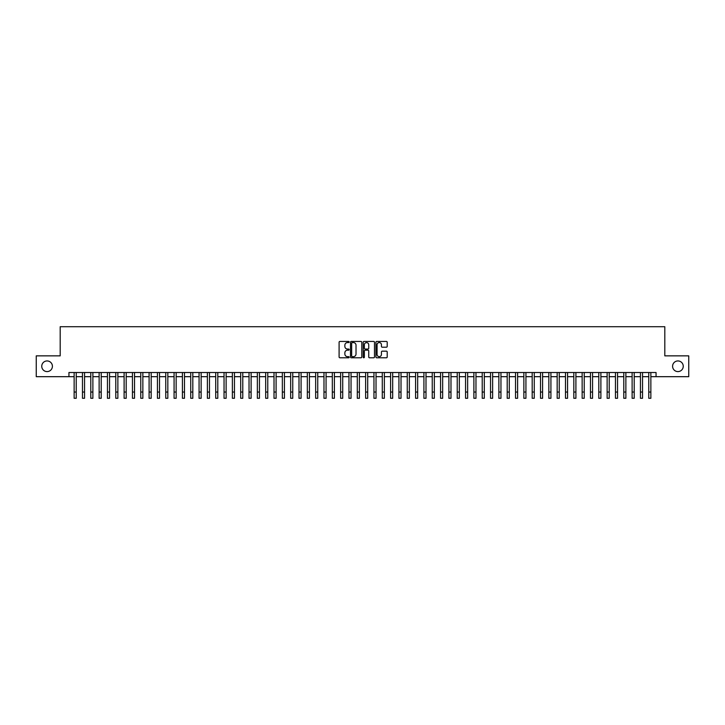 <?xml version="1.0" encoding="UTF-8"?>
<svg xmlns="http://www.w3.org/2000/svg" width="725" height="725" viewBox="0 0 725 725"><rect width="100%" height="100%" fill="white"/><g stroke="black" fill="none" stroke-linecap="round" stroke-linejoin="round"><path stroke-width="1.09" d="M349.178 342.01A0.571 0.571 0 0 0 348.607 341.439L339.916 341.439A0.816 0.816 0 0 0 339.101 342.254L339.101 356.972A0.816 0.816 0 0 0 339.916 357.788L348.607 357.788A0.571 0.571 0 0 0 349.178 357.217A0.571 0.571 0 0 0 348.607 356.646L347.483 356.646A2.619 2.619 0 0 1 344.864 354.027L344.864 352.803A2.619 2.619 0 0 1 347.483 350.184L348.607 350.184A0.571 0.571 0 0 0 349.178 349.613A0.571 0.571 0 0 0 348.607 349.042L347.483 349.042A2.619 2.619 0 0 1 344.864 346.423L344.864 345.2A2.619 2.619 0 0 1 347.483 342.581L348.607 342.581A0.571 0.571 0 0 0 349.178 342.01M672.592 366.27A5.329 5.329 0 0 0 677.92 371.599A5.329 5.329 0 0 0 683.249 366.27A5.329 5.329 0 0 0 677.92 360.941A5.329 5.329 0 0 0 672.592 366.27M41.751 366.27A5.329 5.329 0 0 0 47.08 371.599A5.329 5.329 0 0 0 52.408 366.27A5.329 5.329 0 0 0 47.08 360.941A5.329 5.329 0 0 0 41.751 366.27M386.389 347.202A0.816 0.816 0 0 0 387.204 346.387L387.204 342.254A0.816 0.816 0 0 0 386.389 341.439L376.746 341.439A0.816 0.816 0 0 0 375.931 342.254L375.931 356.972A0.816 0.816 0 0 0 376.746 357.788L386.389 357.788A0.816 0.816 0 0 0 387.204 356.972L387.204 351.987A0.816 0.816 0 0 0 386.389 351.163L382.265 351.163A0.816 0.816 0 0 0 381.441 351.987L381.441 354.452A2.184 2.184 0 0 1 379.257 356.646A2.184 2.184 0 0 1 377.072 354.452L377.072 344.765A2.184 2.184 0 0 1 379.257 342.581A2.184 2.184 0 0 1 381.441 344.765L381.441 346.387A0.816 0.816 0 0 0 382.265 347.202L386.389 347.202M68.938 376.683L36.25 376.683L36.25 355.857L60.193 355.857L60.193 326.712L664.807 326.712L664.807 355.857L688.75 355.857L688.75 376.683L656.062 376.683L656.062 372.514L68.938 372.514L68.938 376.683L74.14 376.683M361.784 342.254A0.816 0.816 0 0 0 360.968 341.439L351.317 341.439A0.816 0.816 0 0 0 350.501 342.254L350.501 356.972A0.816 0.816 0 0 0 351.317 357.788L360.968 357.788A0.816 0.816 0 0 0 361.784 356.972L361.784 342.254M364.032 341.439L373.683 341.439A0.816 0.816 0 0 1 374.499 342.254L374.499 356.972A0.816 0.816 0 0 1 373.683 357.788L369.551 357.788A0.816 0.816 0 0 1 368.735 356.972L368.735 351A0.816 0.816 0 0 0 367.919 350.184L365.173 350.184A0.816 0.816 0 0 0 364.358 351L364.358 357.217A0.571 0.571 0 0 1 363.787 357.788A0.571 0.571 0 0 1 363.216 357.217L363.216 342.254A0.816 0.816 0 0 1 364.032 341.439M76.225 376.683L82.469 376.683M84.553 376.683L90.797 376.683M92.882 376.683L99.126 376.683M101.21 376.683L107.454 376.683M109.538 376.683L115.782 376.683M117.867 376.683L124.111 376.683M126.195 376.683L132.439 376.683M134.524 376.683L140.768 376.683M142.852 376.683L149.096 376.683M151.181 376.683L157.425 376.683M159.509 376.683L165.753 376.683M167.828 376.683L174.082 376.683M176.157 376.683L182.41 376.683M184.485 376.683L190.738 376.683M192.814 376.683L199.067 376.683M201.142 376.683L207.386 376.683M209.471 376.683L215.715 376.683M217.799 376.683L224.043 376.683M226.127 376.683L232.372 376.683M234.456 376.683L240.7 376.683M242.784 376.683L249.028 376.683M251.113 376.683L257.357 376.683M259.441 376.683L265.685 376.683M267.77 376.683L274.014 376.683M276.098 376.683L282.342 376.683M284.427 376.683L290.671 376.683M292.755 376.683L298.999 376.683M301.083 376.683L307.327 376.683M309.412 376.683L315.656 376.683M317.74 376.683L323.984 376.683M326.069 376.683L332.313 376.683M334.397 376.683L340.641 376.683M342.717 376.683L348.97 376.683M351.045 376.683L357.298 376.683M359.373 376.683L365.627 376.683M367.702 376.683L373.955 376.683M376.03 376.683L382.283 376.683M384.359 376.683L390.603 376.683M392.687 376.683L398.931 376.683M401.016 376.683L407.26 376.683M409.344 376.683L415.588 376.683M417.673 376.683L423.917 376.683M426.001 376.683L432.245 376.683M434.329 376.683L440.573 376.683M442.658 376.683L448.902 376.683M450.986 376.683L457.23 376.683M459.315 376.683L465.559 376.683M467.643 376.683L473.887 376.683M475.972 376.683L482.216 376.683M484.3 376.683L490.544 376.683M492.628 376.683L498.873 376.683M500.957 376.683L507.201 376.683M509.285 376.683L515.529 376.683M517.614 376.683L523.858 376.683M525.933 376.683L532.186 376.683M534.262 376.683L540.515 376.683M542.59 376.683L548.843 376.683M550.918 376.683L557.172 376.683M559.247 376.683L565.491 376.683M567.575 376.683L573.819 376.683M575.904 376.683L582.148 376.683M584.232 376.683L590.476 376.683M592.561 376.683L598.805 376.683M600.889 376.683L607.133 376.683M609.217 376.683L615.462 376.683M617.546 376.683L623.79 376.683M625.874 376.683L632.118 376.683M634.203 376.683L640.447 376.683M642.531 376.683L648.775 376.683M650.86 376.683L656.062 376.683M352.223 342.581A0.571 0.571 0 0 0 351.652 343.152L351.652 356.075A0.571 0.571 0 0 0 352.223 356.646L353.41 356.646A2.619 2.619 0 0 0 356.02 354.027L356.02 345.2A2.619 2.619 0 0 0 353.41 342.581L352.223 342.581M368.735 344.81A2.184 2.184 0 0 0 366.542 342.626A2.184 2.184 0 0 0 364.358 344.81L364.358 348.227A0.816 0.816 0 0 0 365.173 349.042L367.919 349.042A0.816 0.816 0 0 0 368.735 348.227L368.735 344.81M74.14 392.044L76.225 392.044L76.225 398.288L74.14 398.288L74.14 372.514M76.225 392.044L76.225 372.514M82.469 398.288L84.553 398.288L82.469 398.288L82.469 372.514M84.553 398.288L84.553 372.514M90.797 398.288L92.882 398.288L90.797 398.288L90.797 372.514M92.882 398.288L92.882 372.514M99.126 398.288L101.21 398.288L99.126 398.288L99.126 372.514M101.21 398.288L101.21 372.514M107.454 398.288L109.538 398.288L107.454 398.288L107.454 372.514M109.538 398.288L109.538 372.514M115.782 398.288L117.867 398.288L115.782 398.288L115.782 372.514M117.867 398.288L117.867 372.514M124.111 398.288L126.195 398.288L124.111 398.288L124.111 372.514M126.195 398.288L126.195 372.514M132.439 398.288L134.524 398.288L132.439 398.288L132.439 372.514M134.524 398.288L134.524 372.514M140.768 398.288L142.852 398.288L140.768 398.288L140.768 372.514M142.852 398.288L142.852 372.514M149.096 398.288L151.181 398.288L149.096 398.288L149.096 372.514M151.181 398.288L151.181 372.514M157.425 398.288L159.509 398.288L157.425 398.288L157.425 372.514M159.509 398.288L159.509 372.514M165.753 398.288L167.828 398.288L165.753 398.288L165.753 372.514M167.828 398.288L167.828 372.514M174.082 398.288L176.157 398.288L174.082 398.288L174.082 372.514M176.157 398.288L176.157 372.514M182.41 398.288L184.485 398.288L182.41 398.288L182.41 372.514M184.485 398.288L184.485 372.514M190.738 398.288L192.814 398.288L190.738 398.288L190.738 372.514M192.814 398.288L192.814 372.514M199.067 398.288L201.142 398.288L199.067 398.288L199.067 372.514M201.142 398.288L201.142 372.514M207.386 398.288L209.471 398.288L207.386 398.288L207.386 372.514M209.471 398.288L209.471 372.514M215.715 398.288L217.799 398.288L215.715 398.288L215.715 372.514M217.799 398.288L217.799 372.514M224.043 398.288L226.127 398.288L224.043 398.288L224.043 372.514M226.127 398.288L226.127 372.514M232.372 398.288L234.456 398.288L232.372 398.288L232.372 372.514M234.456 398.288L234.456 372.514M240.7 398.288L242.784 398.288L240.7 398.288L240.7 372.514M242.784 398.288L242.784 372.514M249.028 398.288L251.113 398.288L249.028 398.288L249.028 372.514M251.113 398.288L251.113 372.514M257.357 398.288L259.441 398.288L257.357 398.288L257.357 372.514M259.441 398.288L259.441 372.514M265.685 398.288L267.77 398.288L265.685 398.288L265.685 372.514M267.77 398.288L267.77 372.514M274.014 398.288L276.098 398.288L274.014 398.288L274.014 372.514M276.098 398.288L276.098 372.514M282.342 398.288L284.427 398.288L282.342 398.288L282.342 372.514M284.427 398.288L284.427 372.514M290.671 398.288L292.755 398.288L290.671 398.288L290.671 372.514M292.755 398.288L292.755 372.514M298.999 398.288L301.083 398.288L298.999 398.288L298.999 372.514M301.083 398.288L301.083 372.514M307.327 398.288L309.412 398.288L307.327 398.288L307.327 372.514M309.412 398.288L309.412 372.514M315.656 398.288L317.74 398.288L315.656 398.288L315.656 372.514M317.74 398.288L317.74 372.514M323.984 398.288L326.069 398.288L323.984 398.288L323.984 372.514M326.069 398.288L326.069 372.514M332.313 398.288L334.397 398.288L332.313 398.288L332.313 372.514M334.397 398.288L334.397 372.514M340.641 398.288L342.717 398.288L340.641 398.288L340.641 372.514M342.717 398.288L342.717 372.514M348.97 398.288L351.045 398.288L348.97 398.288L348.97 372.514M351.045 398.288L351.045 372.514M357.298 398.288L359.373 398.288L357.298 398.288L357.298 372.514M359.373 398.288L359.373 372.514M365.627 398.288L367.702 398.288L365.627 398.288L365.627 372.514M367.702 398.288L367.702 372.514M373.955 398.288L376.03 398.288L373.955 398.288L373.955 372.514M376.03 398.288L376.03 372.514M382.283 398.288L384.359 398.288L382.283 398.288L382.283 372.514M384.359 398.288L384.359 372.514M390.603 398.288L392.687 398.288L390.603 398.288L390.603 372.514M392.687 398.288L392.687 372.514M398.931 398.288L401.016 398.288L398.931 398.288L398.931 372.514M401.016 398.288L401.016 372.514M407.26 398.288L409.344 398.288L407.26 398.288L407.26 372.514M409.344 398.288L409.344 372.514M415.588 398.288L417.673 398.288L415.588 398.288L415.588 372.514M417.673 398.288L417.673 372.514M423.917 398.288L426.001 398.288L423.917 398.288L423.917 372.514M426.001 398.288L426.001 372.514M432.245 398.288L434.329 398.288L432.245 398.288L432.245 372.514M434.329 398.288L434.329 372.514M440.573 398.288L442.658 398.288L440.573 398.288L440.573 372.514M442.658 398.288L442.658 372.514M448.902 398.288L450.986 398.288L448.902 398.288L448.902 372.514M450.986 398.288L450.986 372.514M457.23 398.288L459.315 398.288L457.23 398.288L457.23 372.514M459.315 398.288L459.315 372.514M465.559 398.288L467.643 398.288L465.559 398.288L465.559 372.514M467.643 398.288L467.643 372.514M473.887 398.288L475.972 398.288L473.887 398.288L473.887 372.514M475.972 398.288L475.972 372.514M482.216 398.288L484.3 398.288L482.216 398.288L482.216 372.514M484.3 398.288L484.3 372.514M490.544 398.288L492.628 398.288L490.544 398.288L490.544 372.514M492.628 398.288L492.628 372.514M498.873 398.288L500.957 398.288L498.873 398.288L498.873 372.514M500.957 398.288L500.957 372.514M507.201 398.288L509.285 398.288L507.201 398.288L507.201 372.514M509.285 398.288L509.285 372.514M515.529 398.288L517.614 398.288L515.529 398.288L515.529 372.514M517.614 398.288L517.614 372.514M523.858 398.288L525.933 398.288L523.858 398.288L523.858 372.514M525.933 398.288L525.933 372.514M532.186 398.288L534.262 398.288L532.186 398.288L532.186 372.514M534.262 398.288L534.262 372.514M540.515 398.288L542.59 398.288L540.515 398.288L540.515 372.514M542.59 398.288L542.59 372.514M548.843 398.288L550.918 398.288L548.843 398.288L548.843 372.514M550.918 398.288L550.918 372.514M557.172 398.288L559.247 398.288L557.172 398.288L557.172 372.514M559.247 398.288L559.247 372.514M565.491 398.288L567.575 398.288L565.491 398.288L565.491 372.514M567.575 398.288L567.575 372.514M573.819 398.288L575.904 398.288L573.819 398.288L573.819 372.514M575.904 398.288L575.904 372.514M582.148 398.288L584.232 398.288L582.148 398.288L582.148 372.514M584.232 398.288L584.232 372.514M590.476 398.288L592.561 398.288L590.476 398.288L590.476 372.514M592.561 398.288L592.561 372.514M598.805 398.288L600.889 398.288L598.805 398.288L598.805 372.514M600.889 398.288L600.889 372.514M607.133 398.288L609.217 398.288L607.133 398.288L607.133 372.514M609.217 398.288L609.217 372.514M615.462 398.288L617.546 398.288L615.462 398.288L615.462 372.514M617.546 398.288L617.546 372.514M623.79 398.288L625.874 398.288L623.79 398.288L623.79 372.514M625.874 398.288L625.874 372.514M632.118 398.288L634.203 398.288L632.118 398.288L632.118 372.514M634.203 398.288L634.203 372.514M640.447 398.288L642.531 398.288L640.447 398.288L640.447 372.514M642.531 398.288L642.531 372.514M648.775 398.288L650.86 398.288L648.775 398.288L648.775 372.514M650.86 398.288L650.86 372.514M82.469 392.044L84.553 392.044M90.797 392.044L92.882 392.044M99.126 392.044L101.21 392.044M107.454 392.044L109.538 392.044M115.782 392.044L117.867 392.044M124.111 392.044L126.195 392.044M132.439 392.044L134.524 392.044M140.768 392.044L142.852 392.044M149.096 392.044L151.181 392.044M157.425 392.044L159.509 392.044M165.753 392.044L167.828 392.044M174.082 392.044L176.157 392.044M182.41 392.044L184.485 392.044M190.738 392.044L192.814 392.044M199.067 392.044L201.142 392.044M207.386 392.044L209.471 392.044M215.715 392.044L217.799 392.044M224.043 392.044L226.127 392.044M232.372 392.044L234.456 392.044M240.7 392.044L242.784 392.044M249.028 392.044L251.113 392.044M257.357 392.044L259.441 392.044M265.685 392.044L267.77 392.044M274.014 392.044L276.098 392.044M282.342 392.044L284.427 392.044M290.671 392.044L292.755 392.044M298.999 392.044L301.083 392.044M307.327 392.044L309.412 392.044M315.656 392.044L317.74 392.044M323.984 392.044L326.069 392.044M332.313 392.044L334.397 392.044M340.641 392.044L342.717 392.044M348.97 392.044L351.045 392.044M357.298 392.044L359.373 392.044M365.627 392.044L367.702 392.044M373.955 392.044L376.03 392.044M382.283 392.044L384.359 392.044M390.603 392.044L392.687 392.044M398.931 392.044L401.016 392.044M407.26 392.044L409.344 392.044M415.588 392.044L417.673 392.044M423.917 392.044L426.001 392.044M432.245 392.044L434.329 392.044M440.573 392.044L442.658 392.044M448.902 392.044L450.986 392.044M457.23 392.044L459.315 392.044M465.559 392.044L467.643 392.044M473.887 392.044L475.972 392.044M482.216 392.044L484.3 392.044M490.544 392.044L492.628 392.044M498.873 392.044L500.957 392.044M507.201 392.044L509.285 392.044M515.529 392.044L517.614 392.044M523.858 392.044L525.933 392.044M532.186 392.044L534.262 392.044M540.515 392.044L542.59 392.044M548.843 392.044L550.918 392.044M557.172 392.044L559.247 392.044M565.491 392.044L567.575 392.044M573.819 392.044L575.904 392.044M582.148 392.044L584.232 392.044M590.476 392.044L592.561 392.044M598.805 392.044L600.889 392.044M607.133 392.044L609.217 392.044M615.462 392.044L617.546 392.044M623.79 392.044L625.874 392.044M632.118 392.044L634.203 392.044M640.447 392.044L642.531 392.044M648.775 392.044L650.86 392.044"/></g></svg>

